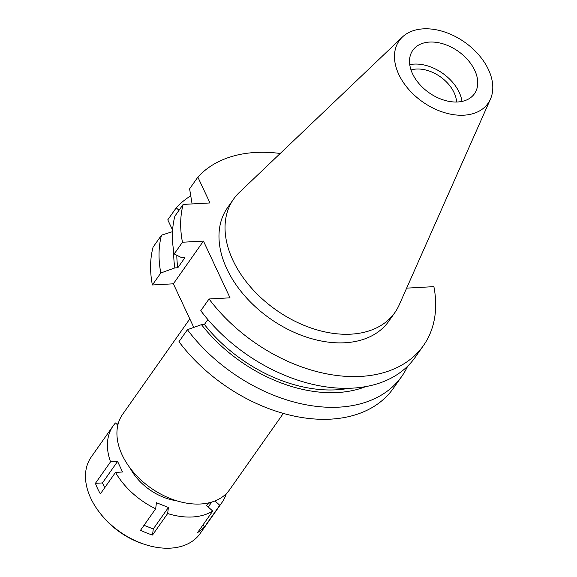 <?xml version="1.0" encoding="UTF-8"?>
<svg xmlns="http://www.w3.org/2000/svg" width="577" height="577" viewBox="0 0 577 577"><rect width="100%" height="100%" fill="white"/><g stroke="black" fill="none" stroke-linecap="round" stroke-linejoin="round"><path stroke-width="0.87" d="M457.662 101.978A37.707 25.33 35.1 0 0 474.467 93.726A37.707 25.33 35.1 0 0 467.961 60.08A37.707 25.33 35.1 0 0 429.598 42.063A37.707 25.33 35.1 0 0 412.793 50.314A37.707 25.33 35.1 0 0 419.299 83.968A37.707 25.33 35.1 0 0 457.662 101.978M409.764 64.66A37.707 25.33 -144.9 0 1 414.084 64.105A37.707 25.33 -144.9 0 1 461.982 101.422M456.58 102.021A31.497 21.161 35.1 0 0 416.399 69.038A31.497 21.161 35.1 0 0 411.026 69.947M189.804 318.908L122.612 414.351A65.439 43.953 35.1 0 0 133.9 472.743A65.439 43.953 35.1 0 0 200.471 504.002A65.439 43.953 35.1 0 0 229.632 489.685L283.321 413.421M178.993 210.324L176.23 207.843L167.784 219.837L172.61 230.144M173.367 283.812L203.45 241.085L182.462 242.232L174.204 253.959L181.979 257.825L184.921 257.667L177.831 267.742L174.881 267.908L160.824 272.971A140.968 94.693 -144.9 0 1 161.51 235.156L153.064 247.151A140.968 94.693 35.1 0 0 152.378 284.966L173.367 283.812L193.785 327.404M187.402 329.705L178.957 341.707A140.968 94.693 35.1 0 0 330.549 419.147A140.968 94.693 35.1 0 0 393.363 388.314L401.808 376.319A140.968 94.693 -144.9 0 1 338.995 407.153A140.968 94.693 -144.9 0 1 187.402 329.705L201.46 324.642L204.409 324.483L207.879 319.55M174.204 253.959A140.968 94.693 35.1 0 1 174.889 216.151L183.147 204.424L209.97 202.953L197.861 177.11L189.609 188.838L192.091 203.933M176.23 207.843A140.968 94.693 -144.9 0 1 190.742 195.841M406.634 288.139L433.89 286.646A140.968 94.693 -144.9 0 1 423.446 345.587A140.968 94.693 -144.9 0 1 360.632 376.42A140.968 94.693 -144.9 0 1 209.04 298.973L230.028 297.826L203.45 241.085M407.629 366.2A140.968 94.693 -144.9 0 1 401.808 376.319M423.446 345.587L415.188 357.314A140.968 94.693 35.1 0 1 352.374 388.148A140.968 94.693 35.1 0 1 200.782 310.7L209.04 298.973M160.824 272.971L152.378 284.966M172.516 231.658L161.51 235.156M197.861 177.11A140.968 94.693 -144.9 0 1 255.719 152.458A140.968 94.693 -144.9 0 1 280.22 153.475M182.462 242.232A140.968 94.693 -144.9 0 1 183.147 204.424M233.606 199.079L227.547 207.684A98.602 66.232 35.1 0 0 244.554 295.669A98.602 66.232 35.1 0 0 344.866 342.767A98.602 66.232 35.1 0 0 388.804 321.194L394.856 312.597A98.602 66.232 -144.9 0 1 350.917 334.162A98.602 66.232 -144.9 0 1 250.613 287.065A98.602 66.232 -144.9 0 1 233.606 199.079A98.602 66.232 -144.9 0 1 239.354 192.422L402.364 37.065A54.346 36.502 -144.9 0 1 423.41 28.85A54.346 36.502 -144.9 0 1 476.335 52.218A54.346 36.502 -144.9 0 1 490.457 99.085A54.346 36.502 -144.9 0 1 463.858 115.191A54.346 36.502 -144.9 0 1 406.359 86.564A54.346 36.502 -144.9 0 1 402.364 37.065M204.409 324.483A124.776 83.816 35.1 0 0 336.11 389.828A124.776 83.816 35.1 0 0 348.912 388.285M365.659 386.626A128.202 86.117 -144.9 0 1 337.386 392.548A128.202 86.117 -144.9 0 1 201.46 324.642M176.822 255.272A124.776 83.816 35.1 0 0 177.831 267.742M174.881 267.908A128.202 86.117 -144.9 0 1 173.764 251.536M490.457 99.085L399.19 304.937A98.602 66.232 -144.9 0 1 394.856 312.597M226.292 493.652A66.55 44.703 -144.9 0 1 222.03 502.423A66.55 44.703 -144.9 0 1 219.758 505.264L214.99 500.944M209.819 502.61L206.458 505.387L212.733 511.071A66.55 44.703 -144.9 0 1 192.372 516.978A66.55 44.703 -144.9 0 1 167.647 513.544L168.412 507.479L156.432 502.711L155.667 508.777A66.55 44.703 -144.9 0 1 115.501 472.397L122.54 472.008L117.585 461.434L110.546 461.824A66.55 44.703 -144.9 0 1 113.193 425.804A66.55 44.703 -144.9 0 1 115.465 422.963L117.845 425.119M130.135 468.091A46.586 31.288 35.1 0 0 176.512 500.735M202.83 525.135L204.619 526.765L219.758 505.264M204.619 526.765A66.55 44.703 -144.9 0 1 197.594 532.571L212.733 511.071M113.193 425.804L91.253 456.984A66.55 44.703 35.1 0 0 99.388 512.275A66.55 44.703 35.1 0 0 145.281 544.587A66.55 44.703 35.1 0 0 170.431 548.15A66.55 44.703 35.1 0 0 200.082 533.595L222.03 502.423M118.444 422.912L117.261 424.593M144.034 525.301L153.28 528.972L152.508 535.045L167.647 513.544M152.508 535.045A66.55 44.703 -144.9 0 1 140.528 530.277L155.667 508.777M110.546 461.824L95.414 483.324A66.55 44.703 -144.9 0 0 100.362 493.89L115.501 472.397M95.414 483.324L102.454 482.935L117.585 461.434M102.454 482.935L104.697 487.731M153.28 528.972L168.412 507.479M99.388 512.275L100.463 513.674A62.554 42.02 35.1 0 0 143.601 544.046L145.281 544.587M208.254 507.017L211.723 502.084"/></g></svg>
